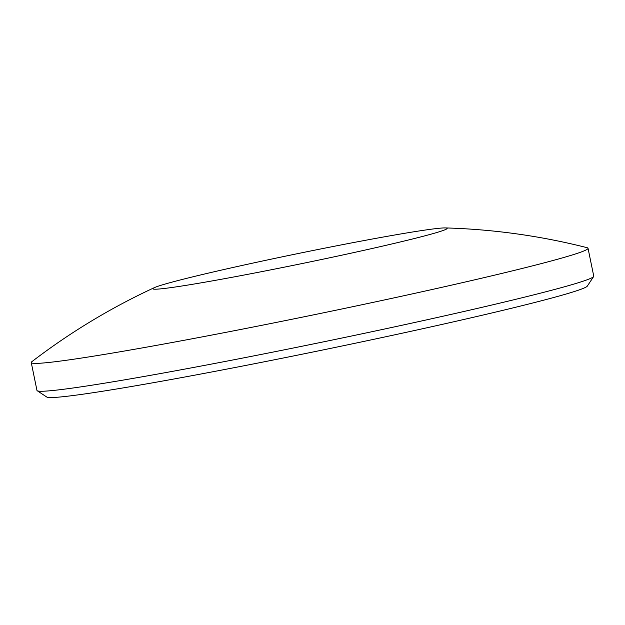 <?xml version="1.0" encoding="UTF-8"?>
<svg xmlns="http://www.w3.org/2000/svg" width="625" height="625" viewBox="0 0 625 625"><rect width="100%" height="100%" fill="white"/><g stroke="black" fill="none" stroke-linecap="round" stroke-linejoin="round"><path stroke-width="0.94" d="M168.656 283.055A150.219 5.305 -11.6 0 0 154.352 287.656A150.219 5.305 -11.6 0 0 152.875 288.766A150.219 5.305 -11.6 0 0 233.719 276.984A150.219 5.305 -11.6 0 0 431.391 234.07A150.219 5.305 -11.6 0 0 447.172 228.352A150.219 5.305 -11.6 0 0 445.375 227.922A150.219 5.305 -11.6 0 0 366.328 240.133A150.219 5.305 -11.6 0 0 168.656 283.055M154.352 287.656A649.586 649.586 0 0 0 31.836 361.695A284.195 10.039 -11.6 0 0 31.25 362.555A284.195 10.039 -11.6 0 0 184.195 340.273A284.195 10.039 -11.6 0 0 558.172 259.078A284.195 10.039 -11.6 0 0 588.031 248.266A284.195 10.039 -11.6 0 0 587.148 247.703A649.586 649.586 0 0 0 445.375 227.922M31.25 362.555L36.969 390.43A284.195 10.039 -11.6 0 0 37.219 390.734A284.195 10.039 -11.6 0 0 189.914 368.141A284.195 10.039 -11.6 0 0 593.648 276.516A284.195 10.039 -11.6 0 0 593.75 276.133L588.031 248.266M37.219 390.734L46.797 397.047A276.078 9.75 -11.6 0 0 195.133 375.094A276.078 9.75 -11.6 0 0 587.328 286.094L593.648 276.516"/></g></svg>

